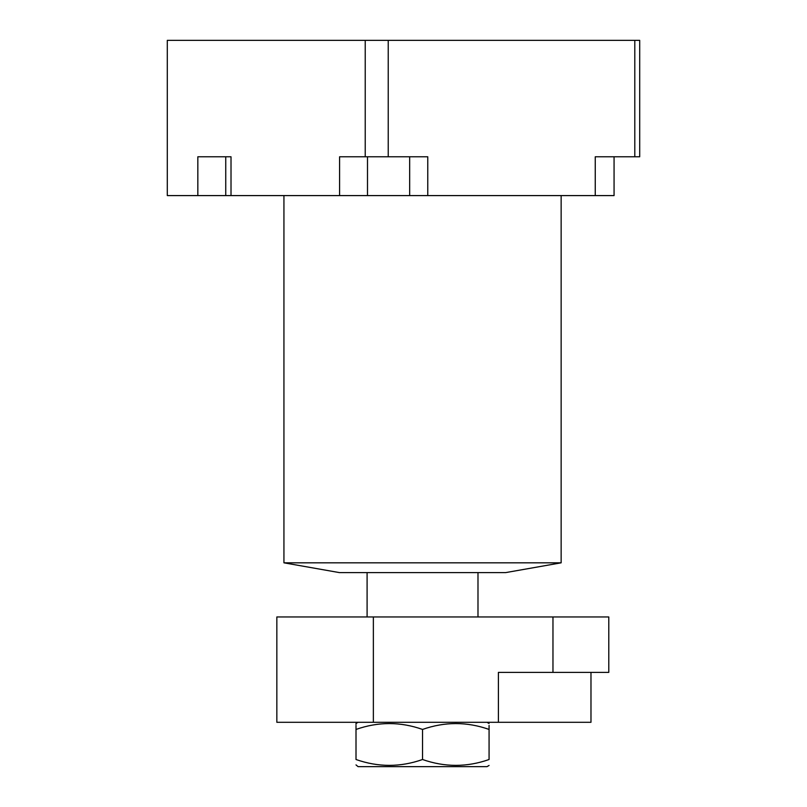 <?xml version="1.0" encoding="UTF-8"?>
<svg xmlns="http://www.w3.org/2000/svg" width="807" height="807" viewBox="0 0 807 807"><rect width="100%" height="100%" fill="white"/><g stroke="black" fill="none" stroke-linecap="round" stroke-linejoin="round"><path stroke-width="1.21" d="M552.966 616.952L608.791 616.952L608.791 672.392L552.966 672.392L552.966 616.952L373.359 616.952L373.359 722.295L498.403 722.295L498.403 672.392L552.966 672.392M373.359 722.295L276.841 722.295L276.841 616.952L373.359 616.952M590.976 672.392L590.976 722.295L498.403 722.295M356.008 764.905L358.086 766.65L486.994 766.65L489.072 765.45M422.535 759.508L422.535 729.437C444.768 721.629 466.95 721.629 489.072 729.437C489.072 721.629 489.072 721.629 489.072 729.437L489.072 759.508C489.072 767.316 489.072 767.316 489.072 759.508C489.072 767.316 489.072 767.316 489.072 759.508C466.95 767.316 444.768 767.316 422.535 759.508C400.413 767.316 378.241 767.316 356.008 759.508C356.008 767.316 356.008 767.316 356.008 759.508C356.008 767.316 356.008 767.316 356.008 759.508L356.008 729.437C356.008 721.629 356.008 721.629 356.008 729.437L356.008 725.453M489.072 729.437L489.072 725.453M358.086 722.295L356.008 723.496L356.008 724.424M422.535 729.437C400.413 721.629 378.241 721.629 356.008 729.437M561.147 562.822L505.707 572.597L339.374 572.597L283.933 562.822L561.147 562.822L561.147 195.587M639.699 156.78L634.796 156.78L634.796 40.35L639.699 40.35L639.699 156.78M223.489 156.78L231.014 156.78L231.014 195.587L595.253 195.587L595.253 156.78L612.997 156.78M427.771 195.587L427.771 156.78L365.228 156.78L365.228 40.35L634.796 40.35M388.228 156.78L388.228 40.35M339.586 195.587L339.586 156.78L365.228 156.78M231.014 156.78L197.836 156.78L197.836 195.587L167.301 195.587L167.301 40.35L365.228 40.35M614.066 156.78L614.066 195.587L595.253 195.587M197.836 195.587L231.014 195.587M634.796 156.78L595.253 156.78M225.748 156.78L225.748 195.587M367.498 156.78L367.498 195.587M409.674 156.78L409.674 195.587M477.986 572.597L477.986 616.952M367.094 572.597L367.094 616.952M486.994 722.295L489.072 723.496M283.933 195.587L283.933 562.822"/></g></svg>
